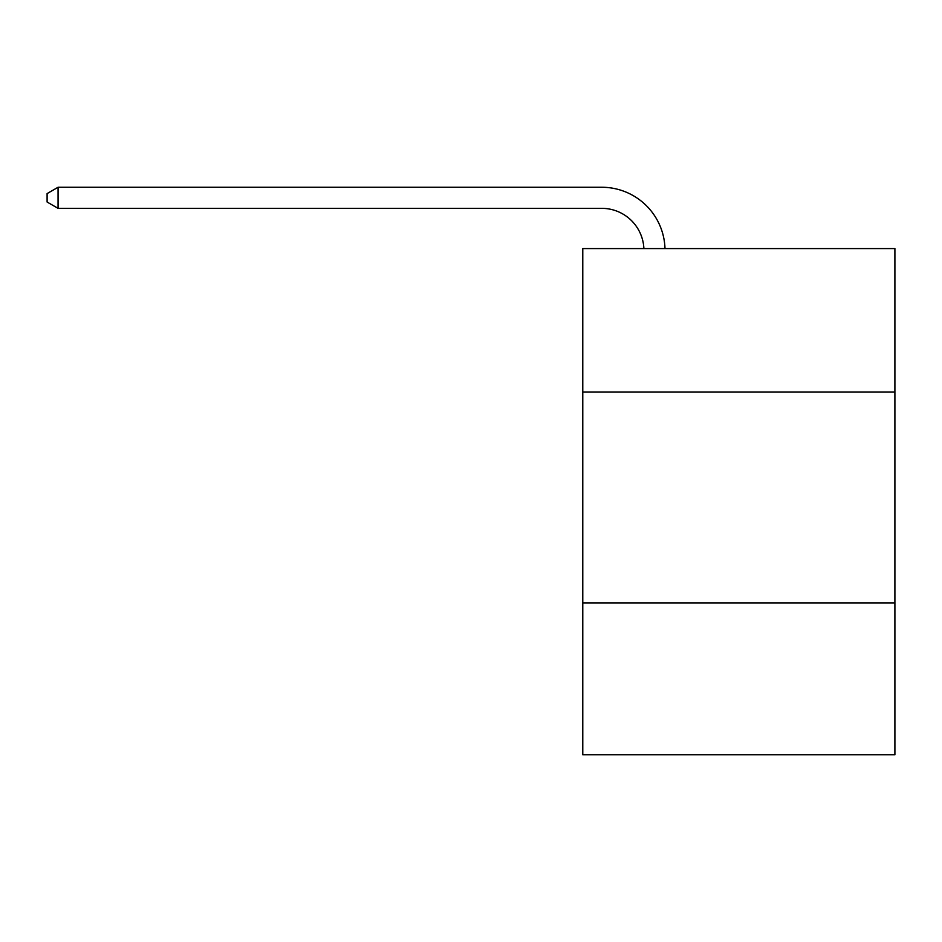 <?xml version="1.0" encoding="UTF-8"?>
<svg xmlns="http://www.w3.org/2000/svg" width="942" height="942" viewBox="0 0 942 942"><rect width="100%" height="100%" fill="white"/><g stroke="black" fill="none" stroke-linecap="round" stroke-linejoin="round"><path stroke-width="1.41" d="M582.78 392.002L894.9 392.002L894.9 248.594L582.78 248.594L582.78 754.742L894.9 754.742L894.9 602.892L582.78 602.892M894.9 602.892L894.9 392.002M601.75 208.347A42.178 42.178 0 0 1 643.892 248.594A42.178 42.178 0 0 0 601.75 208.347A42.178 42.178 0 0 1 643.892 248.594A42.178 42.178 0 0 0 601.75 208.347A42.178 42.178 0 0 1 643.892 248.594A42.178 42.178 0 0 0 601.75 208.347A42.178 42.178 0 0 1 643.892 248.594A42.178 42.178 0 0 0 601.75 208.347A42.178 42.178 0 0 1 643.892 248.594A42.178 42.178 0 0 0 601.75 208.347A42.178 42.178 0 0 1 643.892 248.594A42.178 42.178 0 0 0 601.75 208.347A42.178 42.178 0 0 1 643.892 248.594A42.178 42.178 0 0 0 601.75 208.347A42.178 42.178 0 0 1 643.892 248.594A42.178 42.178 0 0 0 601.75 208.347A42.178 42.178 0 0 1 643.892 248.594A42.178 42.178 0 0 0 601.75 208.347A42.178 42.178 0 0 1 643.892 248.594A42.178 42.178 0 0 0 601.75 208.347A42.178 42.178 0 0 1 643.892 248.594A42.178 42.178 0 0 0 601.75 208.347A42.178 42.178 0 0 1 643.892 248.594A42.178 42.178 0 0 0 601.75 208.347A42.178 42.178 0 0 1 643.892 248.594A42.178 42.178 0 0 0 601.75 208.347A42.178 42.178 0 0 1 643.892 248.594A42.178 42.178 0 0 0 601.75 208.347A42.178 42.178 0 0 1 643.892 248.594A42.178 42.178 0 0 0 601.75 208.347L58.063 208.347L47.1 202.024L47.1 193.593L58.063 187.258L601.75 187.258A63.267 63.267 0 0 1 664.993 248.594M58.063 208.347L58.063 187.258L601.75 187.258"/></g></svg>
